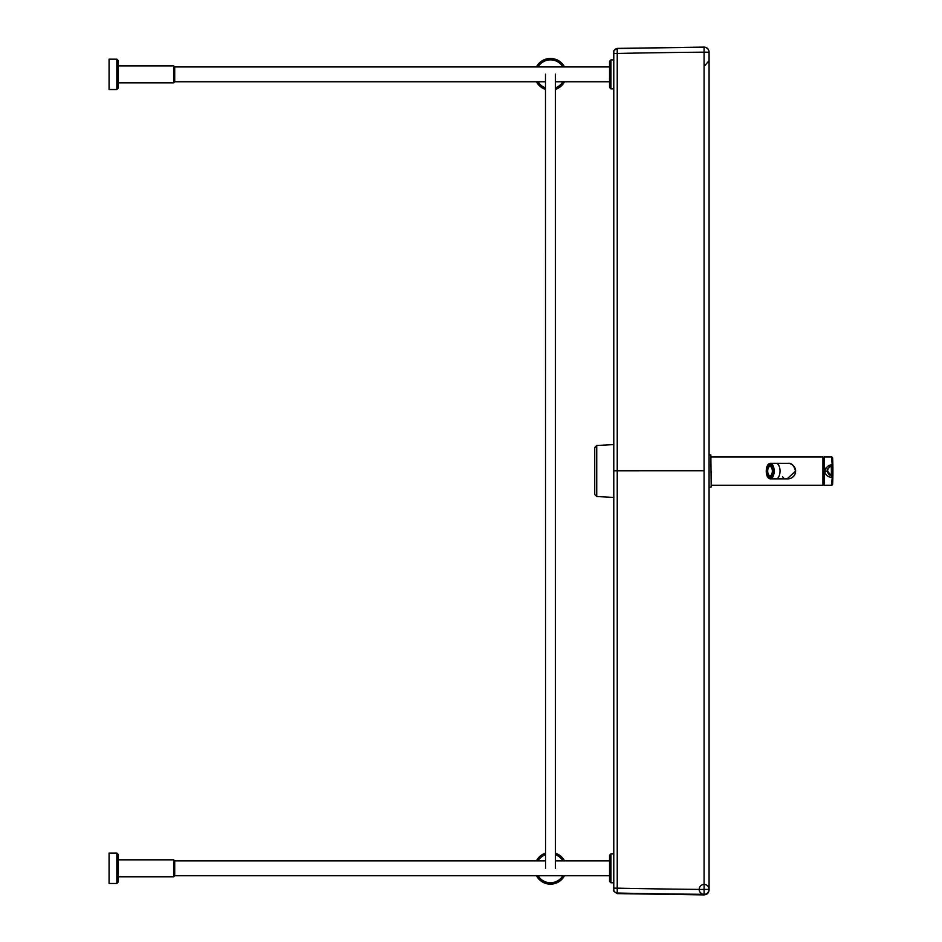 <?xml version="1.0" encoding="UTF-8"?>
<svg xmlns="http://www.w3.org/2000/svg" width="942" height="942" viewBox="0 0 942 942"><rect width="100%" height="100%" fill="white"/><g stroke="black" fill="none" stroke-linecap="round" stroke-linejoin="round"><path stroke-width="1.41" d="M709.079 52.646L709.079 889.743M596.733 454.774L596.733 445.495L613.784 444.6L613.784 53.317L613.784 470.812L617.234 470.812A7058.877 8.172 180 0 1 704.086 470.8L704.086 52.163L709.079 52.246A4.946 4.946 180 0 0 704.086 47.3A5040.195 3585.77 180 0 0 617.234 48.595L617.234 53.459A5040.136 3583.78 180 0 1 704.086 52.163L704.086 47.701M704.086 894.676L704.086 894.323A4.946 4.946 180 0 0 709.079 889.389A4.946 4.946 0 0 0 701.66 885.103A4.946 4.946 0 0 0 701.66 893.664A4.946 4.946 0 0 0 709.079 889.389L704.086 889.448L704.086 894.323A5040.195 3577.563 180 0 1 617.234 893.04L617.234 888.165L613.784 888.118L613.784 889.507A3.532 3.532 0.6 0 0 617.234 893.04L617.234 893.381M617.234 48.996L617.234 48.595A3.532 3.532 -1 0 0 613.784 52.128L613.784 888.118M613.784 497.423L613.784 879.157L613.784 497.423L596.733 496.528L596.733 487.238M594.72 470.976L594.72 447.603L596.733 445.495L596.733 496.528L594.72 494.409L594.72 470.976M594.72 487.238L594.72 494.409M613.784 53.517L617.234 53.459L617.234 888.165A5040.136 3575.573 180 0 0 704.086 889.448L704.086 470.8M822.931 485.248L822.931 457.011L822.931 485.248L711.198 485.248L711.198 471.13M787.123 478.866L795.543 471.106A7.76 7.76 -0 0 0 789.302 463.488A7.76 7.76 -0 0 1 787.63 478.866A7.76 7.76 -0 0 0 795.543 471.106C793.894 465.395 791.374 462.805 787.983 463.334L770.273 463.323A7.76 3.886 -90 0 0 767.942 464.865M782.614 476.887A7.76 7.76 -0 0 0 783.532 477.606A7.76 7.76 -0 0 1 782.614 476.887M773.241 470.023L773.241 470.023A6.535 3.262 90 0 0 772.676 467.279L772.416 467.785A5.829 2.908 90 0 1 772.887 470.023M767.624 467.785A5.829 2.908 90 0 0 767.153 470.034L766.8 470.034A6.535 3.262 90 0 1 767.365 467.279L768.107 467.785A5.829 2.908 90 0 1 768.86 466.29L768.366 466.29A5.829 2.908 90 0 1 769.496 465.36L769.979 465.36A5.829 2.908 90 0 1 770.509 465.266A5.829 2.908 90 0 1 770.556 465.266A5.829 2.908 -90 0 0 767.659 471.094A5.829 2.908 -90 0 0 770.544 476.911A5.829 2.908 90 0 1 770.509 476.911A5.829 2.908 90 0 1 769.979 476.817L769.496 477.535L769.979 476.817M768.366 466.29L768.119 465.784A6.535 3.262 90 0 1 769.496 464.642L769.496 465.36M771.675 466.29A5.829 2.908 90 0 0 770.556 465.36L770.556 464.642A6.535 3.262 90 0 1 771.922 465.784L772.157 466.29A5.829 2.908 90 0 1 772.711 467.279M767.624 474.391A5.829 2.908 -90 0 1 767.153 472.154L766.8 472.154A6.535 3.262 -90 0 0 767.365 474.898L768.107 474.391A5.829 2.908 90 0 0 768.86 475.887L768.366 475.887A5.829 2.908 -90 0 0 769.496 476.817M769.496 477.535A6.535 3.262 -90 0 1 768.119 476.393L768.366 475.887M771.675 475.887A5.829 2.908 -90 0 1 770.556 476.817L770.556 477.535A6.535 3.262 -90 0 0 771.922 476.393L772.157 475.887A5.829 2.908 90 0 0 772.711 474.886M773.241 472.142A6.535 3.262 -90 0 1 772.676 474.886L772.416 474.379A5.829 2.908 -90 0 0 772.887 472.142L773.358 472.142M767.365 467.279L768.107 467.785M767.294 472.154A6.535 3.262 90 0 1 767.294 470.034L766.8 470.034M767.86 467.279A6.535 3.262 90 0 1 768.331 466.219M769.496 464.642L769.979 464.642A6.535 3.262 90 0 1 770.509 464.559A6.535 3.262 90 0 1 770.733 464.571L770.733 464.571M770.733 477.606A6.535 3.262 90 0 1 770.721 477.606A6.535 3.262 90 0 1 770.509 477.618A6.535 3.262 90 0 1 769.979 477.535M768.331 475.957A6.535 3.262 90 0 1 767.86 474.898L768.107 474.391M767.153 472.154L767.648 472.154A5.829 2.908 90 0 1 767.648 470.034M772.982 472.142A4.946 2.473 -90 0 0 773.041 471.082A4.946 2.473 -90 0 0 772.982 470.023M772.452 467.891A4.946 2.473 -90 0 0 770.097 466.231A4.946 2.473 -90 0 0 769.685 466.478M769.685 475.698A4.946 2.473 -90 0 0 770.097 475.934A4.946 2.473 -90 0 0 772.452 474.285M772.346 471.082A4.663 2.331 -90 0 0 769.261 466.69A4.663 2.331 -90 0 0 767.695 471.082A4.663 2.331 -90 0 0 769.261 475.486A4.663 2.331 -90 0 0 772.346 471.082M769.979 464.642L769.979 465.36M824.097 485.177L824.168 457.011L824.097 485.177M824.168 485.248L831.562 485.248L832.587 484.471A1.06 1.06 15.1 0 0 832.587 484.459A1.06 1.06 15.1 0 1 831.562 485.248L832.775 471.106M831.409 466.325L831.656 464.7L828.783 465.478L825.51 468.433L824.803 471.13C825.133 474.627 827.417 476.77 831.656 477.547L831.397 475.922A1.06 1.06 55.4 0 0 831.892 475.934M824.803 471.13L827.629 471.118L831.397 475.922L831.397 471.106L832.704 471.106L831.562 457.011A1.06 1.06 -164.3 0 1 832.622 458.024L832.916 469.681M832.622 484.235L832.916 472.543A282.553 282.553 180 0 1 832.622 484.235L832.587 484.459A1.06 1.06 15.1 0 0 832.622 484.247L832.704 477.135M832.916 469.669A282.553 282.553 -0 0 0 832.622 458.024L832.704 465.113M831.397 471.106L831.386 466.302A4.946 4.946 -0 0 0 831.386 475.898A1.06 1.06 -29 0 0 832.693 474.98A43.391 43.391 180 0 0 832.928 471.106L832.928 471.106A43.391 43.391 -0 0 0 832.693 467.22L831.386 466.302L832.728 467.197L832.928 471.106L832.728 475.027L831.821 475.945M711.198 487.014L710.845 454.892L711.198 487.014L709.079 487.367M174.717 66.953L173.658 65.893L173.658 82.825L174.717 81.766L174.717 66.953L609.545 66.953L609.545 61.301L609.545 87.418L609.545 81.766L555.368 81.766M610.958 59.888L610.958 88.831L613.784 88.831L613.784 59.888L610.958 59.888L609.545 61.301M118.245 88.124L118.245 60.594L116.832 59.181L116.832 89.537L118.245 88.124M116.832 59.181L109.072 59.181L109.072 89.537L116.832 89.537M609.545 868.3L609.545 881.359L610.958 882.772L610.958 853.829L609.545 855.242L609.545 868.3L609.545 860.894L555.427 860.894M610.958 882.772L613.784 882.772L613.784 853.829L610.958 853.829M118.245 854.535L116.832 853.122L116.832 883.478L118.245 882.065L118.245 854.535L118.245 859.834L173.658 859.834L173.658 876.778L118.245 876.778M116.832 853.122L109.072 853.122L109.072 883.478L116.832 883.478M173.658 876.778L174.717 875.719L174.717 860.894L173.658 859.834M536.434 81.766A15.884 15.884 0 0 0 545.489 89.419M555.368 89.431A15.884 15.884 0 0 0 564.493 81.766M564.529 66.953A15.884 15.884 0 0 0 536.398 66.953M536.434 875.719A15.884 15.884 0 0 0 564.493 875.719M564.529 860.894A15.884 15.884 0 0 0 555.427 853.169M545.548 853.158A15.884 15.884 0 0 0 536.398 860.894M613.784 444.6L613.784 53.659M613.784 470.812L613.784 53.364M787.665 478.866L776.137 478.854A7.76 3.886 -90 0 0 780.023 471.082A7.76 3.886 -90 0 0 776.137 463.323M767.942 477.311A7.76 3.886 -90 0 0 770.262 478.854A7.76 3.886 -90 0 0 774.147 471.094A7.76 3.886 -90 0 0 770.273 463.323C767.777 463.829 766.435 466.42 766.246 471.094A7.477 3.744 -90 0 0 771.887 477.57A7.477 3.744 -90 0 0 771.887 464.606A7.477 3.744 -90 0 0 766.282 471.094C766.435 475.757 767.777 478.348 770.262 478.854L776.137 478.854M766.623 471.094A6.794 3.391 90 0 1 771.722 465.207A6.794 3.391 90 0 1 771.722 476.97A6.794 3.391 90 0 1 766.623 471.094M766.906 472.154A6.618 3.309 90 0 1 766.87 471.094A6.618 3.309 90 0 1 766.906 470.034M767.471 467.279A6.618 3.309 90 0 1 768.154 465.854M769.155 464.795A6.618 3.309 90 0 1 770.179 464.465A6.618 3.309 90 0 1 772.04 465.619M772.028 476.558A6.618 3.309 90 0 1 770.167 477.7A6.618 3.309 90 0 1 769.143 477.382M768.154 476.322A6.618 3.309 90 0 1 767.471 474.898M831.609 476.793A1.06 0.754 -1.3 0 0 832.716 476.122L832.881 473.437M825.51 468.433L828.053 469.092M828.783 465.478A2.826 0.589 -119.2 0 0 830.09 466.832M831.609 465.454A1.06 0.754 1.3 0 1 832.716 466.125L832.869 468.739M538.012 66.953A14.471 14.471 0 0 1 562.904 66.953M562.869 81.766A14.471 14.471 0 0 1 555.368 87.947M545.489 87.924A14.471 14.471 0 0 1 538.047 81.766M538.012 860.894A14.471 14.471 0 0 1 545.548 854.653M555.427 854.665A14.471 14.471 0 0 1 562.916 860.894M562.869 875.719A14.471 14.471 0 0 1 538.059 875.719M709.079 60.641L704.91 65.516M613.772 51.951C612.641 51.61 613.795 50.432 617.234 48.395L704.086 47.1C707.112 47.371 708.773 49.019 709.079 52.046M613.784 63.208L613.772 53.176M709.079 889.954C708.773 892.981 707.112 894.629 704.086 894.9L617.234 893.605C613.795 891.532 612.641 890.355 613.772 890.049M709.079 889.389L709.079 853.299M822.931 457.011L711.198 457.011M823.072 484.153L824.097 484.153M823.072 458.106L824.097 458.106M770.179 464.465C774.3 463.911 774.289 478.265 770.167 477.7M770.097 466.231L769.261 466.69M770.097 475.934L769.261 475.486M832.622 458.024L831.562 457.011L824.168 457.011M827.629 471.118L827.629 471.106A4.946 4.946 0 0 1 831.386 466.302L831.503 466.29M710.845 454.892L709.079 454.892M610.958 88.831L609.545 87.418M173.658 65.893L118.245 65.893M173.658 82.825L118.245 82.825M174.717 81.766L545.489 81.766M174.717 875.719L609.545 875.719M174.717 860.894L545.548 860.894M555.427 868.265L555.368 74.135M545.548 868.265L545.489 74.135"/></g></svg>
